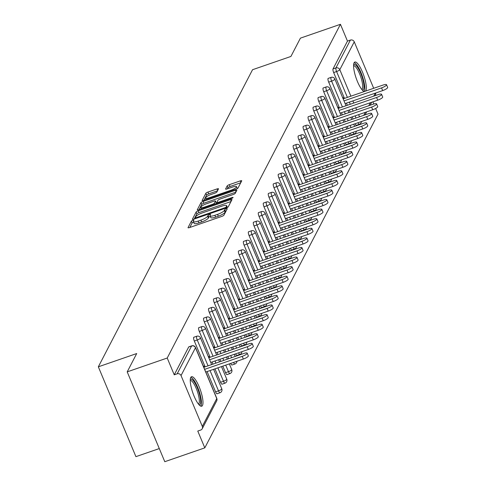 <?xml version="1.0" encoding="UTF-8"?>
<svg xmlns="http://www.w3.org/2000/svg" width="486" height="486" viewBox="0 0 486 486"><rect width="100%" height="100%" fill="white"/><g stroke="black" fill="none" stroke-linecap="round" stroke-linejoin="round"><path stroke-width="0.73" d="M192.851 220.316A1.373 0.316 -22.7 0 0 191.375 221.173L188.052 227.582A1.962 0.45 -22.7 0 0 188.027 227.721A1.962 0.45 -22.7 0 0 189.528 227.563L221.81 216.404A1.962 0.45 -22.7 0 0 223.918 215.177L227.248 208.767A1.373 0.316 -22.7 0 0 227.26 208.67A1.373 0.316 -22.7 0 0 226.209 208.78A1.373 0.316 -22.7 0 0 224.732 209.636L224.307 210.468A6.288 1.446 -22.7 0 1 217.564 214.381L214.873 215.31A6.288 1.446 -22.7 0 1 210.074 215.808A6.288 1.446 -22.7 0 1 210.134 215.365L210.566 214.533A1.373 0.316 -22.7 0 0 210.578 214.441A1.373 0.316 -22.7 0 0 209.533 214.545A1.373 0.316 -22.7 0 0 208.057 215.401L207.625 216.234A6.288 1.446 -22.7 0 1 200.882 220.146L198.191 221.075A6.288 1.446 -22.7 0 1 193.398 221.573A6.288 1.446 -22.7 0 1 193.458 221.13L193.884 220.304A1.373 0.316 -22.7 0 0 193.902 220.207A1.373 0.316 -22.7 0 0 192.851 220.316M193.616 222.108A1.373 0.316 -22.7 0 0 193.604 222.114A1.373 0.316 -22.7 0 0 192.128 222.971L189.789 227.472M226.112 210.948A1.373 0.316 -22.7 0 0 225.486 211.434L225.054 212.261L224.307 210.468M210.298 216.337A1.373 0.316 -22.7 0 0 210.28 216.343A1.373 0.316 -22.7 0 0 208.81 217.199L208.379 218.032L207.625 216.234M365.642 91.076A15.613 4.034 70.9 0 0 365.812 90.803A15.613 4.034 70.9 0 0 363.121 73.708A15.613 4.034 70.9 0 0 354.847 62.032A15.613 4.034 70.9 0 0 354.087 62.773A15.613 4.034 70.9 0 0 356.299 78.574A15.613 4.034 70.9 0 0 364.3 91.544M190.755 377.446A15.613 4.034 70.9 0 0 193.446 394.535A15.613 4.034 70.9 0 0 201.72 406.211A15.613 4.034 70.9 0 0 202.48 405.476A15.613 4.034 70.9 0 0 199.789 388.381A15.613 4.034 70.9 0 0 191.514 376.705A15.613 4.034 70.9 0 0 190.755 377.446M218.493 188.914A1.962 0.45 -22.7 0 0 218.512 188.775A1.962 0.45 -22.7 0 0 217.011 188.933L207.959 192.061A1.962 0.45 -22.7 0 0 205.851 193.288L202.158 200.402A1.962 0.45 -22.7 0 0 202.133 200.542A1.962 0.45 -22.7 0 0 203.634 200.384L235.917 189.224A1.962 0.45 -22.7 0 0 238.025 188.003L241.718 180.883A1.962 0.45 -22.7 0 0 241.736 180.743A1.962 0.45 -22.7 0 0 240.242 180.901L229.301 184.68A1.962 0.45 -22.7 0 0 227.193 185.907L225.613 188.951A1.962 0.45 -22.7 0 0 225.595 189.09A1.962 0.45 -22.7 0 0 227.09 188.933L232.515 187.061A5.255 1.209 -22.7 0 1 236.53 186.642A5.255 1.209 -22.7 0 1 230.844 190.287L209.588 197.638A5.255 1.209 -22.7 0 1 205.578 198.051A5.255 1.209 -22.7 0 1 211.264 194.406L214.806 193.185A1.962 0.45 -22.7 0 0 216.914 191.958L218.493 188.914M202.31 426.41L216.756 398.569L195.487 347.721L181.035 375.563L202.31 426.41A3.001 2.819 -152.6 0 1 200.694 430.055L197.772 431.064L204.8 447.861L164.784 461.7L127.204 371.863L136.706 353.547L98.336 366.815L252.544 69.717L290.914 56.449L300.421 38.139L340.437 24.3L167.22 358.024L174.243 374.821L177.171 373.813L191.618 345.971L188.696 346.98L174.243 374.821M127.204 371.863L167.22 358.024M198.221 210.821A1.962 0.45 -22.7 0 0 196.113 212.048L192.42 219.168A1.962 0.45 -22.7 0 0 192.395 219.301A1.962 0.45 -22.7 0 0 193.896 219.15L226.178 207.984A1.962 0.45 -22.7 0 0 228.286 206.763L231.98 199.643A1.962 0.45 -22.7 0 0 231.998 199.503A1.962 0.45 -22.7 0 0 230.504 199.661L198.221 210.821L198.968 212.619A1.962 0.45 -22.7 0 0 196.86 213.846L194.157 219.058M197.286 209.782L200.979 202.668A1.962 0.45 -22.7 0 1 203.087 201.441L235.37 190.281A1.962 0.45 -22.7 0 1 236.87 190.123A1.962 0.45 -22.7 0 1 236.852 190.263L235.273 193.306A1.962 0.45 -22.7 0 1 233.165 194.534L220.073 199.06A1.962 0.45 -22.7 0 0 217.965 200.281L216.914 202.304A1.962 0.45 -22.7 0 0 216.896 202.443A1.962 0.45 -22.7 0 0 218.396 202.285L232.029 197.571A1.373 0.316 -22.7 0 1 233.073 197.468A1.373 0.316 -22.7 0 1 231.585 198.422L198.768 209.77A1.962 0.45 -22.7 0 1 197.267 209.922A1.962 0.45 -22.7 0 1 197.286 209.782L197.377 210.007M98.336 366.815L135.916 456.652L159.293 448.572M181.035 375.563A3.001 2.819 -152.6 0 0 177.171 373.813M340.437 24.3L347.466 41.097L350.388 40.089A3.001 2.819 27.4 0 1 354.258 41.839L373.691 88.294M375.648 93.02A3.001 2.819 27.4 0 1 375.453 95.019L375.113 95.669M372.877 101.847L373.783 104.016M375.648 108.475L378.017 114.137L204.8 447.861M204.351 367.118L203.901 366.043L203.549 366.711M356.542 125.181A3.001 0.778 -109.1 0 1 356.396 125.321A3.001 0.778 -109.1 0 1 355.078 123.736M353.097 119.015L352.198 116.865M350.224 112.145L349.325 109.994M347.344 105.268L346.445 103.117M344.471 98.397L333.663 72.56A3.001 0.778 -109.1 0 1 333.013 68.939L335.935 67.931L350.388 40.089M347.466 41.097L333.013 68.939M188.696 346.98A3.001 0.778 -109.1 0 1 188.841 346.84A3.001 0.778 -109.1 0 1 189.048 346.864M339.495 107.983L328.688 82.146A3.001 0.778 -109.1 0 1 328.038 78.532A3.001 0.778 -109.1 0 1 328.184 78.386A3.001 0.778 -109.1 0 1 328.384 78.41M351.566 134.768A3.001 0.778 -109.1 0 1 351.414 134.908A3.001 0.778 -109.1 0 1 350.102 133.322M348.122 128.602L347.223 126.451M345.248 121.731L344.343 119.58M342.369 114.86L341.47 112.709M334.52 117.576L323.712 91.733A3.001 0.778 -109.1 0 1 323.062 88.118A3.001 0.778 -109.1 0 1 323.208 87.972A3.001 0.778 -109.1 0 1 323.409 87.996M346.585 144.354A3.001 0.778 -109.1 0 1 346.439 144.5A3.001 0.778 -109.1 0 1 345.127 142.908M343.146 138.194L342.247 136.037M340.267 131.317L339.368 129.167M337.393 124.446L336.494 122.296M329.544 127.162L318.731 101.319A3.001 0.778 -109.1 0 1 318.087 97.704A3.001 0.778 -109.1 0 1 318.233 97.565A3.001 0.778 -109.1 0 1 318.433 97.583M341.609 153.947A3.001 0.778 -109.1 0 1 341.464 154.086A3.001 0.778 -109.1 0 1 340.151 152.501M338.165 147.78L337.266 145.63M335.291 140.904L334.392 138.753M332.418 134.033L331.519 131.882M324.569 136.748L313.756 110.911A3.001 0.778 -109.1 0 1 313.106 107.291A3.001 0.778 -109.1 0 1 313.257 107.151A3.001 0.778 -109.1 0 1 313.458 107.169M336.634 163.533A3.001 0.778 -109.1 0 1 336.488 163.673A3.001 0.778 -109.1 0 1 335.17 162.087M333.189 157.367L332.29 155.216M330.316 150.496L329.417 148.345M327.442 143.619L326.543 141.469M319.588 146.335L308.78 120.498A3.001 0.778 -109.1 0 1 308.13 116.877A3.001 0.778 -109.1 0 1 308.276 116.737A3.001 0.778 -109.1 0 1 308.482 116.761M331.659 173.119A3.001 0.778 -109.1 0 1 331.513 173.259A3.001 0.778 -109.1 0 1 330.194 171.673M328.214 166.953L327.315 164.803M325.341 160.082L324.441 157.932M322.467 153.212L321.562 151.055M314.612 155.921L303.805 130.084A3.001 0.778 -109.1 0 1 303.155 126.469A3.001 0.778 -109.1 0 1 303.3 126.324A3.001 0.778 -109.1 0 1 303.507 126.348M326.683 182.706A3.001 0.778 -109.1 0 1 326.537 182.851A3.001 0.778 -109.1 0 1 325.219 181.26M323.239 176.54L322.34 174.389M320.365 169.669L319.466 167.518M317.486 162.798L316.586 160.647M309.637 165.513L298.829 139.67A3.001 0.778 -109.1 0 1 298.179 136.056A3.001 0.778 -109.1 0 1 298.325 135.91A3.001 0.778 -109.1 0 1 298.526 135.934M321.702 192.292A3.001 0.778 -109.1 0 1 321.556 192.438A3.001 0.778 -109.1 0 1 320.244 190.846M318.263 186.132L317.364 183.975M315.384 179.255L314.485 177.104M312.51 172.384L311.611 170.234M304.661 175.1L293.854 149.257A3.001 0.778 -109.1 0 1 293.204 145.642A3.001 0.778 -109.1 0 1 293.35 145.502A3.001 0.778 -109.1 0 1 293.55 145.521M316.726 201.884A3.001 0.778 -109.1 0 1 316.58 202.024A3.001 0.778 -109.1 0 1 315.268 200.439M313.288 195.718L312.383 193.568M310.408 188.841L309.509 186.691M307.535 181.971L306.636 179.82M299.686 184.686L288.872 158.849A3.001 0.778 -109.1 0 1 288.228 155.228A3.001 0.778 -109.1 0 1 288.374 155.089A3.001 0.778 -109.1 0 1 288.575 155.107M311.751 211.471A3.001 0.778 -109.1 0 1 311.605 211.61A3.001 0.778 -109.1 0 1 310.287 210.025M308.306 205.305L307.407 203.154M305.433 198.434L304.534 196.283M302.559 191.557L301.66 189.406M294.704 194.272L283.897 168.435A3.001 0.778 -109.1 0 1 283.247 164.815A3.001 0.778 -109.1 0 1 283.399 164.675A3.001 0.778 -109.1 0 1 283.599 164.699M306.775 221.057A3.001 0.778 -109.1 0 1 306.63 221.197A3.001 0.778 -109.1 0 1 305.311 219.611M303.331 214.891L302.432 212.74M300.457 208.02L299.558 205.87M297.584 201.149L296.685 198.993M289.729 203.859L278.921 178.022A3.001 0.778 -109.1 0 1 278.271 174.407A3.001 0.778 -109.1 0 1 278.417 174.261A3.001 0.778 -109.1 0 1 278.624 174.286M301.8 230.643A3.001 0.778 -109.1 0 1 301.654 230.789A3.001 0.778 -109.1 0 1 300.336 229.198M298.355 224.477L297.456 222.327M295.482 217.607L294.583 215.456M292.608 210.736L291.703 208.585M284.753 213.451L273.946 187.608A3.001 0.778 -109.1 0 1 273.296 183.994A3.001 0.778 -109.1 0 1 273.442 183.848A3.001 0.778 -109.1 0 1 273.648 183.872M296.825 240.23A3.001 0.778 -109.1 0 1 296.679 240.376A3.001 0.778 -109.1 0 1 295.36 238.79M293.38 234.07L292.481 231.919M290.507 227.193L289.607 225.042M287.627 220.322L286.728 218.171M279.778 223.038L268.971 197.195A3.001 0.778 -109.1 0 1 268.321 193.58A3.001 0.778 -109.1 0 1 268.466 193.44A3.001 0.778 -109.1 0 1 268.667 193.458M291.843 249.822A3.001 0.778 -109.1 0 1 291.697 249.962A3.001 0.778 -109.1 0 1 290.385 248.376M288.405 243.656L287.505 241.506M285.525 236.785L284.626 234.629M282.652 229.908L281.752 227.758M274.803 232.624L263.995 206.787A3.001 0.778 -109.1 0 1 263.345 203.166A3.001 0.778 -109.1 0 1 263.491 203.026A3.001 0.778 -109.1 0 1 263.691 203.045M286.868 259.409A3.001 0.778 -109.1 0 1 286.722 259.548A3.001 0.778 -109.1 0 1 285.41 257.963M283.429 253.242L282.524 251.092M280.55 246.372L279.65 244.221M277.676 239.495L276.777 237.344M269.827 242.21L259.014 216.373A3.001 0.778 -109.1 0 1 258.37 212.759A3.001 0.778 -109.1 0 1 258.516 212.613A3.001 0.778 -109.1 0 1 258.716 212.637M281.892 268.995A3.001 0.778 -109.1 0 1 281.746 269.135A3.001 0.778 -109.1 0 1 280.428 267.549M278.448 262.829L277.549 260.678M275.574 255.958L274.675 253.807M272.701 249.087L271.802 246.937M264.846 251.803L254.038 225.96A3.001 0.778 -109.1 0 1 253.388 222.345A3.001 0.778 -109.1 0 1 253.534 222.199A3.001 0.778 -109.1 0 1 253.741 222.224M276.917 278.581A3.001 0.778 -109.1 0 1 276.771 278.727A3.001 0.778 -109.1 0 1 275.453 277.135M273.472 272.415L272.573 270.265M270.599 265.544L269.7 263.394M267.725 258.674L266.826 256.523M259.87 261.389L249.063 235.546A3.001 0.778 -109.1 0 1 248.413 231.931A3.001 0.778 -109.1 0 1 248.559 231.792A3.001 0.778 -109.1 0 1 248.765 231.81M271.941 288.174A3.001 0.778 -109.1 0 1 271.796 288.313A3.001 0.778 -109.1 0 1 270.477 286.728M268.497 282.008L267.598 279.857M265.623 275.131L264.724 272.98M262.75 268.26L261.845 266.109M254.895 270.975L244.087 245.138A3.001 0.778 -109.1 0 1 243.437 241.518A3.001 0.778 -109.1 0 1 243.583 241.378A3.001 0.778 -109.1 0 1 243.79 241.396M266.966 297.76A3.001 0.778 -109.1 0 1 266.814 297.9A3.001 0.778 -109.1 0 1 265.502 296.314M263.521 291.594L262.622 289.443M260.648 284.723L259.743 282.573M257.768 277.846L256.869 275.696M249.919 280.562L239.112 254.725A3.001 0.778 -109.1 0 1 238.462 251.104A3.001 0.778 -109.1 0 1 238.608 250.964A3.001 0.778 -109.1 0 1 238.808 250.983M261.984 307.346A3.001 0.778 -109.1 0 1 261.839 307.486A3.001 0.778 -109.1 0 1 260.526 305.901M258.546 301.18L257.647 299.03M255.666 294.309L254.767 292.159M252.793 287.433L251.894 285.282M244.944 290.148L234.137 264.311A3.001 0.778 -109.1 0 1 233.487 260.696A3.001 0.778 -109.1 0 1 233.632 260.551A3.001 0.778 -109.1 0 1 233.833 260.575M257.009 316.933A3.001 0.778 -109.1 0 1 256.863 317.079A3.001 0.778 -109.1 0 1 255.551 315.487M253.564 310.767L252.665 308.616M250.691 303.896L249.792 301.745M247.817 297.025L246.918 294.874M239.969 299.74L229.155 273.897A3.001 0.778 -109.1 0 1 228.511 270.283A3.001 0.778 -109.1 0 1 228.657 270.137A3.001 0.778 -109.1 0 1 228.857 270.161M252.034 326.519A3.001 0.778 -109.1 0 1 251.888 326.665A3.001 0.778 -109.1 0 1 250.569 325.073M248.589 320.359L247.69 318.202M245.716 313.482L244.816 311.332M242.842 306.611L241.943 304.461M234.987 309.327L224.18 283.484A3.001 0.778 -109.1 0 1 223.53 279.869A3.001 0.778 -109.1 0 1 223.675 279.729A3.001 0.778 -109.1 0 1 223.882 279.748M247.058 336.112A3.001 0.778 -109.1 0 1 246.912 336.251A3.001 0.778 -109.1 0 1 245.594 334.666M243.614 329.945L242.714 327.795M240.74 323.068L239.841 320.918M237.867 316.198L236.968 314.047M230.012 318.913L219.204 293.076A3.001 0.778 -109.1 0 1 218.554 289.456A3.001 0.778 -109.1 0 1 218.7 289.316A3.001 0.778 -109.1 0 1 218.907 289.334M242.083 345.698A3.001 0.778 -109.1 0 1 241.937 345.838A3.001 0.778 -109.1 0 1 240.619 344.252M238.638 339.532L237.739 337.381M235.765 332.661L234.866 330.51M232.885 325.784L231.986 323.633M225.036 328.5L214.229 302.663A3.001 0.778 -109.1 0 1 213.579 299.042A3.001 0.778 -109.1 0 1 213.725 298.902A3.001 0.778 -109.1 0 1 213.925 298.926M237.107 355.284A3.001 0.778 -109.1 0 1 236.955 355.424A3.001 0.778 -109.1 0 1 235.643 353.838M233.663 349.118L232.764 346.968M230.789 342.247L229.884 340.097M227.91 335.376L227.011 333.22M220.061 338.086L209.253 312.249A3.001 0.778 -109.1 0 1 208.603 308.634A3.001 0.778 -109.1 0 1 208.749 308.489A3.001 0.778 -109.1 0 1 208.95 308.513M232.126 364.871A3.001 0.778 -109.1 0 1 231.98 365.016A3.001 0.778 -109.1 0 1 230.668 363.425M228.687 358.704L227.782 356.554M225.808 351.834L224.909 349.683M222.934 344.963L222.035 342.812M215.085 347.678L204.272 321.835A3.001 0.778 -109.1 0 1 203.628 318.221A3.001 0.778 -109.1 0 1 203.774 318.075A3.001 0.778 -109.1 0 1 203.974 318.099M227.15 374.457A3.001 0.778 -109.1 0 1 227.005 374.603A3.001 0.778 -109.1 0 1 225.547 372.689L222.807 366.146M220.832 361.42L219.933 359.269M217.959 354.549L217.06 352.399M210.11 357.265L199.296 331.422A3.001 0.778 -109.1 0 1 198.646 327.807A3.001 0.778 -109.1 0 1 198.798 327.667A3.001 0.778 -109.1 0 1 198.999 327.685M222.175 384.049A3.001 0.778 -109.1 0 1 222.029 384.189A3.001 0.778 -109.1 0 1 220.571 382.275L214.958 368.856M212.983 364.136L212.084 361.985M205.128 366.851L194.321 341.014A3.001 0.778 -109.1 0 1 193.671 337.393A3.001 0.778 -109.1 0 1 193.817 337.254A3.001 0.778 -109.1 0 1 194.023 337.272M217.199 393.636A3.001 0.778 -109.1 0 1 217.054 393.775A3.001 0.778 -109.1 0 1 215.59 391.862L207.103 371.571M209.326 357.532L208.877 356.457L208.524 357.125M214.302 347.946L213.852 346.864L213.506 347.539M219.277 338.359L218.828 337.278L218.481 337.952M224.259 328.773L223.803 327.692L223.457 328.36M229.234 319.18L228.778 318.105L228.432 318.773M234.209 309.594L233.76 308.519L233.408 309.187M239.185 300.008L238.735 298.926L238.383 299.601M244.16 290.421L243.711 289.34L243.365 290.014M249.136 280.835L248.686 279.754L248.34 280.422M254.117 271.243L253.662 270.167L253.315 270.836M259.093 261.656L258.643 260.575L258.291 261.249M264.068 252.07L263.619 250.989L263.266 251.663M269.044 242.484L268.594 241.402L268.242 242.077M274.019 232.891L273.569 231.816L273.223 232.484M279 223.305L278.545 222.23L278.199 222.898M283.976 213.719L283.52 212.637L283.174 213.311M288.951 204.132L288.502 203.051L288.149 203.725M293.927 194.546L293.477 193.464L293.125 194.139M298.902 184.953L298.453 183.878L298.106 184.546M303.878 175.367L303.428 174.292L303.082 174.96M308.859 165.781L308.403 164.699L308.057 165.374M313.835 156.194L313.379 155.113L313.033 155.787M318.81 146.608L318.36 145.527L318.008 146.195M323.785 137.016L323.336 135.94L322.983 136.609M328.761 127.429L328.311 126.348L327.965 127.022M333.736 117.843L333.287 116.761L332.94 117.436M338.718 108.257L338.262 107.175L337.916 107.849M343.693 98.67L343.244 97.589L342.891 98.257M193.398 221.573L194.145 223.372A6.288 1.446 -22.7 0 0 198.944 222.874L198.191 221.075M208.379 218.032A6.288 1.446 -22.7 0 1 201.635 221.944L198.944 222.874M210.074 215.808L210.827 217.6A6.288 1.446 -22.7 0 0 215.626 217.108L214.873 215.31M225.054 212.261A6.288 1.446 -22.7 0 1 218.317 216.179L215.626 217.108M230.996 201.544L198.968 212.619M195.275 217.631A1.373 0.316 -22.7 0 0 195.257 217.728A1.373 0.316 -22.7 0 0 196.308 217.619L224.647 207.826A1.373 0.316 -22.7 0 0 226.124 206.969L226.573 206.094A6.288 1.446 -22.7 0 0 226.634 205.651A6.288 1.446 -22.7 0 0 221.835 206.149L202.468 212.844A6.288 1.446 -22.7 0 0 195.724 216.756L195.275 217.631M227.387 207.455A6.288 1.446 -22.7 0 0 227.387 207.449L226.634 205.651M199.023 209.679L201.733 204.46L200.979 202.668M235.862 192.164L203.841 203.239A1.962 0.45 -22.7 0 0 201.733 204.46M206.483 203.756A5.255 1.209 -22.7 0 0 200.797 207.4A5.255 1.209 -22.7 0 0 204.806 206.987L212.297 204.393A1.962 0.45 -22.7 0 0 214.405 203.172L215.456 201.149A1.962 0.45 -22.7 0 0 215.474 201.016A1.962 0.45 -22.7 0 0 213.974 201.168L206.483 203.756M216.112 202.729A1.962 0.45 -22.7 0 1 216.221 202.808A1.962 0.45 -22.7 0 1 216.203 202.948L215.705 203.913M237.302 188.598A5.255 1.209 -22.7 0 0 237.277 188.44L236.53 186.642M240.734 182.785L230.048 186.478A1.962 0.45 -22.7 0 0 227.946 187.699L227.351 188.847M217.509 190.816L208.707 193.859A1.962 0.45 -22.7 0 0 206.599 195.08L203.895 200.299M243.34 359.045L242.216 356.347A4.605 1.057 -22.7 0 0 247.192 353.158L248.322 355.855A4.605 1.057 157.3 0 1 243.34 359.045L205.778 372.033M247.192 353.158A4.605 1.057 -22.7 0 0 243.68 353.522L203.798 367.313M242.216 356.347L204.649 369.336M248.316 349.458L247.192 346.761A4.605 1.057 -22.7 0 0 252.173 343.572L253.297 346.269A4.605 1.057 157.3 0 1 248.316 349.458L210.754 362.447M252.173 343.572A4.605 1.057 -22.7 0 0 248.656 343.936L208.78 357.726M247.192 346.761L209.624 359.749M253.297 339.866L252.167 337.175A4.605 1.057 -22.7 0 0 257.149 333.985L258.273 336.677A4.605 1.057 157.3 0 1 253.297 339.866L215.729 352.86M257.149 333.985A4.605 1.057 -22.7 0 0 253.637 334.344L213.755 348.134M252.167 337.175L214.599 350.163M258.273 330.28L257.143 327.588A4.605 1.057 -22.7 0 0 262.124 324.393L263.254 327.09A4.605 1.057 157.3 0 1 258.273 330.28L220.705 343.268M262.124 324.393A4.605 1.057 -22.7 0 0 258.613 324.757L218.73 338.548M257.143 327.588L219.575 340.577M263.248 320.693L262.118 317.996A4.605 1.057 -22.7 0 0 267.1 314.807L268.229 317.504A4.605 1.057 157.3 0 1 263.248 320.693L225.68 333.682M267.1 314.807A4.605 1.057 -22.7 0 0 263.588 315.171L223.706 328.961M262.118 317.996L224.556 330.99M268.223 311.107L267.093 308.41A4.605 1.057 -22.7 0 0 272.075 305.22L273.205 307.917A4.605 1.057 157.3 0 1 268.223 311.107L230.656 324.095M272.075 305.22A4.605 1.057 -22.7 0 0 268.564 305.585L228.681 319.375M267.093 308.41L229.532 321.398M190.275 379.536A13.511 3.493 -109.1 0 1 199.558 394.438A13.511 3.493 -109.1 0 1 198.999 404.753M198.422 404.066A12.508 3.232 70.9 0 0 198.318 394.571A12.508 3.232 70.9 0 0 190.251 380.435M200.809 406.162A15.509 4.01 70.9 0 0 200.208 394.802A15.509 4.01 70.9 0 0 190.834 377.306M353.608 64.863A13.511 3.493 -109.1 0 1 362.89 79.765A13.511 3.493 -109.1 0 1 362.331 90.08M361.748 89.394A12.508 3.232 70.9 0 0 361.651 79.898A12.508 3.232 70.9 0 0 353.577 65.762M364.142 91.49A15.509 4.01 70.9 0 0 363.54 80.129A15.509 4.01 70.9 0 0 354.166 62.633M273.199 301.52L272.075 298.823A4.605 1.057 -22.7 0 0 277.05 295.634L278.18 298.325A4.605 1.057 157.3 0 1 273.199 301.52L235.637 314.509M277.05 295.634A4.605 1.057 -22.7 0 0 273.539 295.998L233.657 309.782M272.075 298.823L234.507 311.812M278.174 291.928L277.05 289.237A4.605 1.057 -22.7 0 0 282.032 286.047L283.156 288.739A4.605 1.057 157.3 0 1 278.174 291.928L240.613 304.922M282.032 286.047A4.605 1.057 -22.7 0 0 278.514 286.406L238.638 300.196M277.05 289.237L239.483 302.225M283.156 282.342L282.026 279.644A4.605 1.057 -22.7 0 0 287.007 276.455L288.131 279.152A4.605 1.057 157.3 0 1 283.156 282.342L245.588 295.33M287.007 276.455A4.605 1.057 -22.7 0 0 283.496 276.82L243.614 290.61M282.026 279.644L244.458 292.639M288.131 272.755L287.001 270.058A4.605 1.057 -22.7 0 0 291.983 266.869L293.113 269.566A4.605 1.057 157.3 0 1 288.131 272.755L250.563 285.744M291.983 266.869A4.605 1.057 -22.7 0 0 288.471 267.233L248.589 281.023M287.001 270.058L249.44 283.046M293.107 263.169L291.977 260.472A4.605 1.057 -22.7 0 0 296.958 257.282L298.088 259.98A4.605 1.057 157.3 0 1 293.107 263.169L255.539 276.157M296.958 257.282A4.605 1.057 -22.7 0 0 293.447 257.647L253.564 271.437M291.977 260.472L254.415 273.46M298.082 253.583L296.958 250.885A4.605 1.057 -22.7 0 0 301.934 247.696L303.064 250.387A4.605 1.057 157.3 0 1 298.082 253.583L260.514 266.571M301.934 247.696A4.605 1.057 -22.7 0 0 298.422 248.054L258.54 261.845M296.958 250.885L259.39 263.874M303.057 243.99L301.934 241.299A4.605 1.057 -22.7 0 0 306.909 238.11L308.039 240.801A4.605 1.057 157.3 0 1 303.057 243.99L265.496 256.979M306.909 238.11A4.605 1.057 -22.7 0 0 303.398 238.468L263.515 252.258M301.934 241.299L264.366 254.287M308.033 234.404L306.909 231.707A4.605 1.057 -22.7 0 0 311.891 228.517L313.014 231.215A4.605 1.057 157.3 0 1 308.033 234.404L270.471 247.392M311.891 228.517A4.605 1.057 -22.7 0 0 308.373 228.882L268.497 242.672M306.909 231.707L269.341 244.701M313.014 224.818L311.884 222.12A4.605 1.057 -22.7 0 0 316.866 218.931L317.99 221.628A4.605 1.057 157.3 0 1 313.014 224.818L275.447 237.806M316.866 218.931A4.605 1.057 -22.7 0 0 313.355 219.295L273.472 233.086M311.884 222.12L274.317 235.109M317.99 215.231L316.86 212.534A4.605 1.057 -22.7 0 0 321.841 209.345L322.971 212.042A4.605 1.057 157.3 0 1 317.99 215.231L280.422 228.22M321.841 209.345A4.605 1.057 -22.7 0 0 318.33 209.709L278.448 223.499M316.86 212.534L279.298 225.522M322.965 205.639L321.835 202.948A4.605 1.057 -22.7 0 0 326.817 199.758L327.947 202.449A4.605 1.057 157.3 0 1 322.965 205.639L285.397 218.633M326.817 199.758A4.605 1.057 -22.7 0 0 323.305 200.117L283.423 213.907M321.835 202.948L284.274 215.936M327.941 196.052L326.817 193.361A4.605 1.057 -22.7 0 0 331.792 190.166L332.922 192.863A4.605 1.057 157.3 0 1 327.941 196.052L290.373 209.041M331.792 190.166A4.605 1.057 -22.7 0 0 328.281 190.53L288.398 204.32M326.817 193.361L289.249 206.35M332.916 186.466L331.792 183.769A4.605 1.057 -22.7 0 0 336.774 180.579L337.898 183.277A4.605 1.057 157.3 0 1 332.916 186.466L295.354 199.454M336.774 180.579A4.605 1.057 -22.7 0 0 333.256 180.944L293.38 194.734M331.792 183.769L294.224 196.763M337.898 176.88L336.768 174.182A4.605 1.057 -22.7 0 0 341.749 170.993L342.873 173.69A4.605 1.057 157.3 0 1 337.898 176.88L300.33 189.868M341.749 170.993A4.605 1.057 -22.7 0 0 338.232 171.358L298.355 185.148M336.768 174.182L299.2 187.171M342.873 167.293L341.743 164.596A4.605 1.057 -22.7 0 0 346.725 161.407L347.848 164.104A4.605 1.057 157.3 0 1 342.873 167.293L305.305 180.282M346.725 161.407A4.605 1.057 -22.7 0 0 343.213 161.771L303.331 175.561M341.743 164.596L304.175 177.584M347.848 157.701L346.718 155.01A4.605 1.057 -22.7 0 0 351.7 151.82L352.83 154.512A4.605 1.057 157.3 0 1 347.848 157.701L310.281 170.695M351.7 151.82A4.605 1.057 -22.7 0 0 348.189 152.179L308.306 165.969M346.718 155.01L309.157 167.998M352.824 148.115L351.694 145.423A4.605 1.057 -22.7 0 0 356.675 142.228L357.805 144.925A4.605 1.057 157.3 0 1 352.824 148.115L315.256 161.103M356.675 142.228A4.605 1.057 -22.7 0 0 353.164 142.592L313.282 156.383M351.694 145.423L314.132 158.412M357.799 138.528L356.675 135.831A4.605 1.057 -22.7 0 0 361.651 132.642L362.781 135.339A4.605 1.057 157.3 0 1 357.799 138.528L320.238 151.517M361.651 132.642A4.605 1.057 -22.7 0 0 358.139 133.006L318.257 146.796M356.675 135.831L319.108 148.819M362.775 128.942L361.651 126.245A4.605 1.057 -22.7 0 0 366.632 123.055L367.756 125.753A4.605 1.057 157.3 0 1 362.775 128.942L325.213 141.93M366.632 123.055A4.605 1.057 -22.7 0 0 363.115 123.42L323.239 137.21M361.651 126.245L324.083 139.233M367.756 119.356L366.626 116.658A4.605 1.057 -22.7 0 0 371.608 113.469L372.732 116.16A4.605 1.057 157.3 0 1 367.756 119.356L330.188 132.344M371.608 113.469A4.605 1.057 -22.7 0 0 368.096 113.833L328.214 127.618M366.626 116.658L329.058 129.647M372.732 109.763L371.602 107.072A4.605 1.057 -22.7 0 0 376.583 103.883L377.713 106.574A4.605 1.057 157.3 0 1 372.732 109.763L335.164 122.751M376.583 103.883A4.605 1.057 -22.7 0 0 373.072 104.241L333.189 118.031M371.602 107.072L334.034 120.06M377.707 100.177L376.577 97.479A4.605 1.057 -22.7 0 0 381.559 94.29L382.689 96.987A4.605 1.057 157.3 0 1 377.707 100.177L340.139 113.165M381.559 94.29A4.605 1.057 -22.7 0 0 378.047 94.655L338.165 108.445M376.577 97.479L339.015 110.474M382.682 90.59L381.559 87.893A4.605 1.057 -22.7 0 0 386.534 84.704L387.664 87.401A4.605 1.057 157.3 0 1 382.682 90.59L345.115 103.579M386.534 84.704A4.605 1.057 -22.7 0 0 383.023 85.068L343.14 98.858M381.559 87.893L343.991 100.881M192.128 222.971L191.375 221.173M225.486 211.434L224.732 209.636M208.81 217.199L208.057 215.401M202.231 428.743L216.683 400.901A3.001 2.819 -152.6 0 0 216.756 398.569A3.001 0.693 -22.7 0 0 216.786 398.356A3.001 0.693 -22.7 0 0 216.616 398.228M216.683 400.901A3.001 3.001 0 0 0 216.786 398.356L195.518 347.508A3.001 0.693 -22.7 0 1 195.487 347.721A3.001 2.819 -152.6 0 0 191.618 345.971A3.001 0.778 -109.1 0 1 191.763 345.832A3.001 0.778 -109.1 0 1 192 345.868M354.258 41.839L339.805 69.68L350.892 96.179M352.866 100.9L353.765 103.05M355.74 107.771L356.639 109.921M358.619 114.647L359.519 116.798M363.777 115.322L365.338 112.321M368.752 105.735L370.314 102.734M373.734 96.149L375.289 93.148M361.298 121.585A3.001 2.819 27.4 0 1 359.464 124.173A3.001 0.778 -109.1 0 1 359.318 124.313A3.001 0.778 -109.1 0 1 358 122.727M347.393 97.388L336.585 71.545A3.001 0.778 70.9 0 1 335.935 67.931A3.001 2.819 27.4 0 1 339.805 69.68A3.001 0.693 157.3 0 1 336.585 71.545L333.663 72.56M215.59 391.862L218.518 390.853L210.031 370.563M208.057 365.843L197.243 340L194.321 341.014M188.841 346.84L191.763 345.832A3.001 3.001 0 0 1 195.518 347.508A3.001 0.693 -22.7 0 0 195.317 347.375M211.653 364.597L200.493 337.922A3.001 3.001 0 0 0 196.745 336.239A3.001 0.778 -109.1 0 0 196.599 336.385A3.001 0.778 70.9 0 0 197.243 340A3.001 0.693 157.3 0 0 200.463 338.135A3.001 0.693 -22.7 0 0 200.493 337.922A3.001 0.693 -22.7 0 0 200.293 337.782M213.627 369.317L221.762 388.77A3.001 0.693 -22.7 0 1 221.738 388.982A3.001 0.693 157.3 0 1 218.518 390.853A3.001 0.778 -109.1 0 0 219.976 392.767A3.001 3.001 0 0 0 221.762 388.77A3.001 0.693 -22.7 0 0 221.592 388.642M220.122 392.621A3.001 0.778 -109.1 0 1 219.976 392.767L217.054 393.775M220.571 382.275L223.493 381.261L217.88 367.847M215.905 363.127L215.006 360.977M213.032 356.25L202.225 330.413L199.296 331.422M225.547 372.689L228.469 371.675L225.735 365.132M223.754 360.412L222.855 358.261M220.881 353.541L219.982 351.384M218.007 346.664L207.2 320.827L204.272 321.835M231.609 357.696L230.71 355.545M228.736 350.825L227.831 348.675M225.856 343.948L224.957 341.798M222.983 337.077L212.175 311.24L209.253 312.249M236.585 348.11L235.686 345.959M233.711 341.233L232.812 339.082M230.838 334.362L229.933 332.211M227.958 327.491L217.151 301.648L214.229 302.663M241.56 338.523L240.661 336.367M238.687 331.646L237.788 329.496M235.813 324.776L234.914 322.625M232.934 317.905L222.126 292.062L219.204 293.076M246.536 328.931L245.637 326.78M243.662 322.06L242.763 319.91M240.789 315.189L239.89 313.039M237.915 308.312L227.102 282.475L224.18 283.484M251.517 319.345L250.612 317.194M248.638 312.474L247.739 310.323M245.764 305.597L244.865 303.446M242.891 298.726L232.083 272.889L229.155 273.897M256.493 309.758L255.593 307.608M253.613 302.887L252.714 300.737M250.74 296.01L249.84 293.86M247.866 289.14L237.059 263.303L234.137 264.311M261.468 300.172L260.569 298.021M258.595 293.295L257.695 291.144M255.715 286.424L254.816 284.274M252.841 279.553L242.034 253.71L239.112 254.725M266.443 290.585L265.544 288.429M263.57 283.709L262.671 281.558M260.696 276.838L259.791 274.687M257.817 269.967L247.01 244.124L244.087 245.138M271.419 280.993L270.52 278.843M268.545 274.122L267.646 271.972M265.672 267.251L264.773 265.101M262.792 260.375L251.985 234.538L249.063 235.546M276.394 271.407L275.495 269.256M273.521 264.536L272.622 262.385M270.647 257.659L269.748 255.508M267.774 250.788L256.96 224.951L254.038 225.96M281.376 261.82L280.471 259.67M278.496 254.95L277.597 252.793M275.623 248.073L274.724 245.922M272.749 241.202L261.942 215.365L259.014 216.373M286.351 252.234L285.452 250.083M283.478 245.357L282.573 243.207M280.598 238.486L279.699 236.336M277.725 231.615L266.917 205.772L263.995 206.787M291.327 242.642L290.428 240.491M288.453 235.771L287.554 233.62M285.574 228.9L284.675 226.749M282.7 222.023L271.893 196.186L268.971 197.195M296.302 233.055L295.403 230.905M293.429 226.184L292.529 224.034M290.555 219.314L289.656 217.163M287.676 212.437L276.868 186.6L273.946 187.608M301.277 223.469L300.378 221.318M298.404 216.598L297.505 214.448M295.531 209.721L294.631 207.571M292.657 202.85L281.844 177.013L278.921 178.022M306.253 213.883L305.354 211.732M303.379 207.006L302.48 204.855M300.506 200.135L299.607 197.984M297.632 193.264L286.819 167.421L283.897 168.435M311.234 204.296L310.335 202.146M308.355 197.419L307.456 195.269M305.481 190.548L304.582 188.398M302.608 183.678L291.8 157.835L288.872 158.849M316.21 194.704L315.311 192.553M313.336 187.833L312.431 185.682M310.457 180.962L309.558 178.812M307.583 174.085L296.776 148.248L293.854 149.257M321.185 185.117L320.286 182.967M318.312 178.247L317.413 176.096M315.432 171.376L314.533 169.219M312.559 164.499L301.751 138.662L298.829 139.67M326.161 175.531L325.262 173.38M323.287 168.66L322.388 166.51M320.414 161.783L319.515 159.633M317.534 154.913L306.727 129.076L303.805 130.084M331.136 165.945L330.237 163.794M328.263 159.068L327.364 156.917M325.389 152.197L324.49 150.046M322.516 145.326L311.702 119.483L308.78 120.498M336.118 156.358L335.212 154.202M333.238 149.481L332.339 147.331M330.365 142.611L329.465 140.46M327.491 135.74L316.684 109.897L313.756 110.911M341.093 146.766L340.194 144.615M338.213 139.895L337.314 137.745M335.34 133.024L334.441 130.874M332.467 126.147L321.659 100.31L318.731 101.319M346.068 137.18L345.169 135.029M343.195 130.309L342.296 128.158M340.315 123.432L339.416 121.281M337.442 116.561L326.635 90.724L323.712 91.733M351.044 127.593L350.145 125.443M348.17 120.722L347.271 118.572M345.297 113.846L344.392 111.695M342.417 106.975L331.61 81.138L328.688 82.146M356.019 118.007L355.12 115.856M353.146 111.13L352.247 108.979M350.272 104.259L349.373 102.109M193.817 337.254L196.745 336.239A3.001 0.778 -109.1 0 1 196.982 336.282M216.628 355.011L205.469 328.336A3.001 3.001 0 0 0 201.72 326.653A3.001 0.778 -109.1 0 0 201.575 326.799A3.001 0.778 70.9 0 0 202.225 330.413A3.001 0.693 157.3 0 0 205.438 328.542A3.001 0.693 -22.7 0 0 205.469 328.336A3.001 0.693 -22.7 0 0 205.268 328.196M221.476 366.602L226.743 379.183A3.001 0.693 -22.7 0 1 226.713 379.396A3.001 0.693 157.3 0 1 223.493 381.261A3.001 0.778 -109.1 0 0 224.951 383.181A3.001 3.001 0 0 0 226.743 379.183A3.001 0.693 -22.7 0 0 226.573 379.056M225.097 383.035A3.001 0.778 -109.1 0 1 224.951 383.181L222.029 384.189M198.798 327.667L201.72 326.653A3.001 0.778 -109.1 0 1 201.957 326.695M221.604 345.418L210.444 318.743A3.001 3.001 0 0 0 206.696 317.066A3.001 0.778 -109.1 0 0 206.55 317.206A3.001 0.778 70.9 0 0 207.2 320.827A3.001 0.693 157.3 0 0 210.42 318.956A3.001 0.693 -22.7 0 0 210.444 318.743A3.001 0.693 -22.7 0 0 210.244 318.609M229.331 363.886L231.719 369.597A3.001 0.693 -22.7 0 1 231.688 369.803A3.001 0.693 157.3 0 1 228.469 371.675A3.001 0.778 -109.1 0 0 229.927 373.588A3.001 3.001 0 0 0 231.719 369.597A3.001 0.693 -22.7 0 0 231.549 369.469M230.072 373.448A3.001 0.778 -109.1 0 1 229.927 373.588L227.005 374.603M203.774 318.075L206.696 317.066A3.001 0.778 -109.1 0 1 206.933 317.103M226.579 335.832L215.426 309.157A3.001 3.001 0 0 0 211.671 307.48A3.001 0.778 -109.1 0 0 211.525 307.62A3.001 0.778 70.9 0 0 212.175 311.24A3.001 0.693 157.3 0 0 215.395 309.369A3.001 0.693 -22.7 0 0 215.426 309.157A3.001 0.693 -22.7 0 0 215.219 309.023M235.054 363.862A3.001 0.778 -109.1 0 1 234.902 364.002A3.001 0.778 -109.1 0 1 233.59 362.416M208.749 308.489L211.671 307.48A3.001 0.778 -109.1 0 1 211.908 307.517M231.561 326.246L220.401 299.57A3.001 3.001 0 0 0 216.647 297.894A3.001 0.778 -109.1 0 0 216.501 298.033A3.001 0.778 70.9 0 0 217.151 301.648A3.001 0.693 157.3 0 0 220.371 299.783A3.001 0.693 -22.7 0 0 220.401 299.57A3.001 0.693 -22.7 0 0 220.201 299.437M240.029 354.276A3.001 0.778 -109.1 0 1 239.884 354.416A3.001 0.778 -109.1 0 1 238.565 352.83M213.725 298.902L216.647 297.894A3.001 0.778 -109.1 0 1 216.884 297.93M236.536 316.659L225.376 289.984A3.001 3.001 0 0 0 221.622 288.301A3.001 0.778 -109.1 0 0 221.476 288.447A3.001 0.778 70.9 0 0 222.126 292.062A3.001 0.693 157.3 0 0 225.346 290.191A3.001 0.693 -22.7 0 0 225.376 289.984A3.001 0.693 -22.7 0 0 225.176 289.844M245.005 344.683A3.001 0.778 -109.1 0 1 244.859 344.829A3.001 0.778 -109.1 0 1 243.541 343.238M218.7 289.316L221.622 288.301A3.001 0.778 -109.1 0 1 221.859 288.344M241.512 307.073L230.352 280.398A3.001 3.001 0 0 0 226.604 278.715A3.001 0.778 -109.1 0 0 226.458 278.861A3.001 0.778 70.9 0 0 227.102 282.475A3.001 0.693 157.3 0 0 230.321 280.604A3.001 0.693 -22.7 0 0 230.352 280.398A3.001 0.693 -22.7 0 0 230.151 280.258M249.98 335.097A3.001 0.778 -109.1 0 1 249.834 335.243A3.001 0.778 -109.1 0 1 248.516 333.651M223.675 279.729L226.604 278.715A3.001 0.778 -109.1 0 1 226.84 278.751M246.487 297.481L235.327 270.805A3.001 3.001 0 0 0 231.579 269.129A3.001 0.778 -109.1 0 0 231.433 269.268A3.001 0.778 70.9 0 0 232.083 272.889A3.001 0.693 157.3 0 0 235.297 271.018A3.001 0.693 -22.7 0 0 235.327 270.805A3.001 0.693 -22.7 0 0 235.127 270.672M254.956 325.511A3.001 0.778 -109.1 0 1 254.81 325.65A3.001 0.778 -109.1 0 1 253.498 324.065M228.657 270.137L231.579 269.129A3.001 0.778 -109.1 0 1 231.816 269.165M251.462 287.894L240.303 261.219A3.001 3.001 0 0 0 236.554 259.542A3.001 0.778 -109.1 0 0 236.409 259.682A3.001 0.778 70.9 0 0 237.059 263.303A3.001 0.693 157.3 0 0 240.278 261.432A3.001 0.693 -22.7 0 0 240.303 261.219A3.001 0.693 -22.7 0 0 240.102 261.085M259.931 315.924A3.001 0.778 -109.1 0 1 259.785 316.064A3.001 0.778 -109.1 0 1 258.473 314.478M233.632 260.551L236.554 259.542A3.001 0.778 -109.1 0 1 236.791 259.579M256.438 278.308L245.284 251.633A3.001 3.001 0 0 0 241.53 249.956A3.001 0.778 -109.1 0 0 241.384 250.096A3.001 0.778 70.9 0 0 242.034 253.71A3.001 0.693 157.3 0 0 245.254 251.845A3.001 0.693 -22.7 0 0 245.284 251.633A3.001 0.693 -22.7 0 0 245.078 251.493M264.913 306.338A3.001 0.778 -109.1 0 1 264.767 306.478A3.001 0.778 -109.1 0 1 263.448 304.892M238.608 250.964L241.53 249.956A3.001 0.778 -109.1 0 1 241.767 249.992M261.419 268.722L250.26 242.046A3.001 3.001 0 0 0 246.505 240.363A3.001 0.778 -109.1 0 0 246.359 240.509A3.001 0.778 70.9 0 0 247.01 244.124A3.001 0.693 157.3 0 0 250.229 242.253A3.001 0.693 -22.7 0 0 250.26 242.046A3.001 0.693 -22.7 0 0 250.059 241.907M269.888 296.746A3.001 0.778 -109.1 0 1 269.742 296.891A3.001 0.778 -109.1 0 1 268.424 295.3M243.583 241.378L246.505 240.363A3.001 0.778 -109.1 0 1 246.742 240.406M266.395 259.135L255.235 232.454A3.001 3.001 0 0 0 251.487 230.777A3.001 0.778 -109.1 0 0 251.335 230.923A3.001 0.778 70.9 0 0 251.985 234.538A3.001 0.693 157.3 0 0 255.205 232.666A3.001 0.693 -22.7 0 0 255.235 232.454A3.001 0.693 -22.7 0 0 255.035 232.32M274.863 287.159A3.001 0.778 -109.1 0 1 274.718 287.299A3.001 0.778 -109.1 0 1 273.399 285.713M248.559 231.792L251.487 230.777A3.001 0.778 -109.1 0 1 251.724 230.814M271.37 249.543L260.21 222.867A3.001 3.001 0 0 0 256.462 221.191A3.001 0.778 -109.1 0 0 256.316 221.33A3.001 0.778 70.9 0 0 256.96 224.951A3.001 0.693 157.3 0 0 260.18 223.08A3.001 0.693 -22.7 0 0 260.21 222.867A3.001 0.693 -22.7 0 0 260.01 222.734M279.839 277.573A3.001 0.778 -109.1 0 1 279.693 277.713A3.001 0.778 -109.1 0 1 278.375 276.127M253.534 222.199L256.462 221.191A3.001 0.778 -109.1 0 1 256.699 221.227M276.346 239.956L265.186 213.281A3.001 3.001 0 0 0 261.438 211.604A3.001 0.778 -109.1 0 0 261.292 211.744A3.001 0.778 70.9 0 0 261.942 215.365A3.001 0.693 157.3 0 0 265.162 213.494A3.001 0.693 -22.7 0 0 265.186 213.281A3.001 0.693 -22.7 0 0 264.985 213.147M284.814 267.986A3.001 0.778 -109.1 0 1 284.668 268.126A3.001 0.778 -109.1 0 1 283.356 266.541M258.516 212.613L261.438 211.604A3.001 0.778 -109.1 0 1 261.675 211.641M281.321 230.37L270.161 203.695A3.001 3.001 0 0 0 266.413 202.018A3.001 0.778 -109.1 0 0 266.267 202.158A3.001 0.778 70.9 0 0 266.917 205.772A3.001 0.693 157.3 0 0 270.137 203.907A3.001 0.693 -22.7 0 0 270.161 203.695A3.001 0.693 -22.7 0 0 269.961 203.555M289.796 258.394A3.001 0.778 -109.1 0 1 289.644 258.54A3.001 0.778 -109.1 0 1 288.332 256.954M263.491 203.026L266.413 202.018A3.001 0.778 -109.1 0 1 266.65 202.055M286.297 220.784L275.143 194.108A3.001 3.001 0 0 0 271.388 192.426A3.001 0.778 -109.1 0 0 271.243 192.571A3.001 0.778 70.9 0 0 271.893 196.186A3.001 0.693 157.3 0 0 275.112 194.315A3.001 0.693 -22.7 0 0 275.143 194.108A3.001 0.693 -22.7 0 0 274.936 193.969M294.771 248.808A3.001 0.778 -109.1 0 1 294.625 248.954A3.001 0.778 -109.1 0 1 293.307 247.362M268.466 193.44L271.388 192.426A3.001 0.778 -109.1 0 1 271.625 192.468M291.278 211.191L280.118 184.516A3.001 3.001 0 0 0 276.364 182.839A3.001 0.778 -109.1 0 0 276.218 182.979A3.001 0.778 70.9 0 0 276.868 186.6A3.001 0.693 157.3 0 0 280.088 184.729A3.001 0.693 -22.7 0 0 280.118 184.516A3.001 0.693 -22.7 0 0 279.918 184.382M299.747 239.221A3.001 0.778 -109.1 0 1 299.601 239.361A3.001 0.778 -109.1 0 1 298.283 237.775M273.442 183.848L276.364 182.839A3.001 0.778 -109.1 0 1 276.601 182.876M296.253 201.605L285.094 174.93A3.001 3.001 0 0 0 281.345 173.253A3.001 0.778 -109.1 0 0 281.2 173.393A3.001 0.778 70.9 0 0 281.844 177.013A3.001 0.693 157.3 0 0 285.063 175.142A3.001 0.693 -22.7 0 0 285.094 174.93A3.001 0.693 -22.7 0 0 284.893 174.796M304.722 229.635A3.001 0.778 -109.1 0 1 304.576 229.775A3.001 0.778 -109.1 0 1 303.258 228.189M278.417 174.261L281.345 173.253A3.001 0.778 -109.1 0 1 281.582 173.289M301.229 192.019L290.069 165.343A3.001 3.001 0 0 0 286.321 163.667A3.001 0.778 -109.1 0 0 286.175 163.806A3.001 0.778 70.9 0 0 286.819 167.421A3.001 0.693 157.3 0 0 290.039 165.556A3.001 0.693 -22.7 0 0 290.069 165.343A3.001 0.693 -22.7 0 0 289.869 165.21M309.697 220.049A3.001 0.778 -109.1 0 1 309.552 220.188A3.001 0.778 -109.1 0 1 308.239 218.603M283.399 164.675L286.321 163.667A3.001 0.778 -109.1 0 1 286.558 163.703M306.204 182.432L295.045 155.757A3.001 3.001 0 0 0 291.296 154.074A3.001 0.778 -109.1 0 0 291.15 154.22A3.001 0.778 70.9 0 0 291.8 157.835A3.001 0.693 157.3 0 0 295.02 155.963A3.001 0.693 -22.7 0 0 295.045 155.757A3.001 0.693 -22.7 0 0 294.844 155.617M314.673 210.456A3.001 0.778 -109.1 0 1 314.527 210.602A3.001 0.778 -109.1 0 1 313.215 209.016M288.374 155.089L291.296 154.074A3.001 0.778 -109.1 0 1 291.533 154.117M311.18 172.846L300.02 146.171A3.001 3.001 0 0 0 296.272 144.488A3.001 0.778 -109.1 0 0 296.126 144.634A3.001 0.778 70.9 0 0 296.776 148.248A3.001 0.693 157.3 0 0 299.996 146.377A3.001 0.693 -22.7 0 0 300.02 146.171A3.001 0.693 -22.7 0 0 299.819 146.031M319.654 200.87A3.001 0.778 -109.1 0 1 319.502 201.016A3.001 0.778 -109.1 0 1 318.19 199.424M293.35 145.502L296.272 144.488A3.001 0.778 -109.1 0 1 296.509 144.53M316.155 163.253L305.001 136.578A3.001 3.001 0 0 0 301.247 134.901A3.001 0.778 -109.1 0 0 301.101 135.041A3.001 0.778 70.9 0 0 301.751 138.662A3.001 0.693 157.3 0 0 304.971 136.791A3.001 0.693 -22.7 0 0 305.001 136.578A3.001 0.693 -22.7 0 0 304.801 136.445M324.63 191.284A3.001 0.778 -109.1 0 1 324.484 191.423A3.001 0.778 -109.1 0 1 323.166 189.838M298.325 135.91L301.247 134.901A3.001 0.778 -109.1 0 1 301.484 134.938M321.137 153.667L309.977 126.992A3.001 3.001 0 0 0 306.223 125.315A3.001 0.778 -109.1 0 0 306.077 125.455A3.001 0.778 70.9 0 0 306.727 129.076A3.001 0.693 157.3 0 0 309.947 127.204A3.001 0.693 -22.7 0 0 309.977 126.992A3.001 0.693 -22.7 0 0 309.776 126.858M329.605 181.697A3.001 0.778 -109.1 0 1 329.459 181.837A3.001 0.778 -109.1 0 1 328.141 180.251M303.3 126.324L306.223 125.315A3.001 0.778 -109.1 0 1 306.459 125.352M326.112 144.081L314.952 117.405A3.001 3.001 0 0 0 311.204 115.729A3.001 0.778 -109.1 0 0 311.058 115.868A3.001 0.778 70.9 0 0 311.702 119.483A3.001 0.693 157.3 0 0 314.922 117.618A3.001 0.693 -22.7 0 0 314.952 117.405A3.001 0.693 -22.7 0 0 314.752 117.272M334.581 172.111A3.001 0.778 -109.1 0 1 334.435 172.251A3.001 0.778 -109.1 0 1 333.117 170.665M308.276 116.737L311.204 115.729A3.001 0.778 -109.1 0 1 311.441 115.765M331.088 134.494L319.928 107.819A3.001 3.001 0 0 0 316.179 106.136A3.001 0.778 -109.1 0 0 316.034 106.282A3.001 0.778 70.9 0 0 316.684 109.897A3.001 0.693 157.3 0 0 319.897 108.026A3.001 0.693 -22.7 0 0 319.928 107.819A3.001 0.693 -22.7 0 0 319.727 107.679M339.556 162.518A3.001 0.778 -109.1 0 1 339.41 162.664A3.001 0.778 -109.1 0 1 338.098 161.073M313.257 107.151L316.179 106.136A3.001 0.778 -109.1 0 1 316.416 106.179M336.063 124.908L324.903 98.233A3.001 3.001 0 0 0 321.155 96.55A3.001 0.778 -109.1 0 0 321.009 96.696A3.001 0.778 70.9 0 0 321.659 100.31A3.001 0.693 157.3 0 0 324.879 98.439A3.001 0.693 -22.7 0 0 324.903 98.233A3.001 0.693 -22.7 0 0 324.703 98.093M344.531 152.932A3.001 0.778 -109.1 0 1 344.386 153.078A3.001 0.778 -109.1 0 1 343.073 151.486M318.233 97.565L321.155 96.55A3.001 0.778 -109.1 0 1 321.392 96.586M341.038 115.316L329.885 88.64A3.001 3.001 0 0 0 326.13 86.964A3.001 0.778 -109.1 0 0 325.985 87.103A3.001 0.778 70.9 0 0 326.635 90.724A3.001 0.693 157.3 0 0 329.854 88.853A3.001 0.693 -22.7 0 0 329.885 88.64A3.001 0.693 -22.7 0 0 329.678 88.507M349.513 143.346A3.001 0.778 -109.1 0 1 349.367 143.485A3.001 0.778 -109.1 0 1 348.049 141.9M323.208 87.972L326.13 86.964A3.001 0.778 -109.1 0 1 326.367 87M346.02 105.729L334.86 79.054A3.001 3.001 0 0 0 331.106 77.377A3.001 0.778 -109.1 0 0 330.96 77.517A3.001 0.778 70.9 0 0 331.61 81.138A3.001 0.693 157.3 0 0 334.83 79.267A3.001 0.693 -22.7 0 0 334.86 79.054A3.001 0.693 -22.7 0 0 334.66 78.92M354.488 133.759A3.001 0.778 -109.1 0 1 354.343 133.899A3.001 0.778 -109.1 0 1 353.024 132.314M328.184 78.386L331.106 77.377A3.001 0.778 -109.1 0 1 331.343 77.414M201.635 221.944L200.882 220.146M218.317 216.179L217.564 214.381M231.16 201.228L230.504 199.661M196.86 213.846L196.113 212.048M195.651 218.542L195.336 217.789M196.563 218.226L196.308 217.619M224.897 208.427L224.647 207.826M226.5 207.868L226.124 206.969M227.187 207.558L226.573 206.094M203.841 203.239L203.087 201.441M236.026 191.849L235.37 190.281M218.651 202.893L218.396 202.285M232.259 198.136L232.029 197.571M205.062 207.589L204.806 206.987M212.552 205.001L212.297 204.393M214.836 204.211L214.405 203.172M216.203 202.948L215.456 201.149M209.843 198.239L209.588 197.638M231.093 190.895L230.844 190.287M227.946 187.699L227.193 185.907M230.048 186.478L229.301 184.68M240.898 182.469L240.242 180.901M206.599 195.08L205.851 193.288M208.707 193.859L207.959 192.061M217.673 190.5L217.011 188.933M356.396 125.321L359.318 124.313A3.001 3.001 0 0 0 361.001 122.861L361.742 121.433M365.162 114.848L366.717 111.847M370.138 105.255L371.693 102.254M219.502 361.882L218.603 359.731M227.357 359.166L226.458 357.016M224.477 352.295L223.578 350.145M231.98 365.016L234.902 364.002A3.001 3.001 0 0 0 236.925 361.262M235.206 356.451L234.307 354.3M232.332 349.58L231.433 347.429M229.459 342.709L228.554 340.552M236.955 355.424L239.884 354.416A3.001 3.001 0 0 0 241.9 351.676M240.181 346.864L239.282 344.714M237.308 339.993L236.409 337.843M234.434 333.117L233.535 330.966M241.937 345.838L244.859 344.829A3.001 3.001 0 0 0 246.876 342.089M245.157 337.278L244.258 335.127M242.283 330.401L241.384 328.25M239.41 323.53L238.511 321.38M246.912 336.251L249.834 335.243A3.001 3.001 0 0 0 251.851 332.497M250.138 327.692L249.233 325.535M247.259 320.815L246.359 318.664M244.385 313.944L243.486 311.793M251.888 326.665L254.81 325.65A3.001 3.001 0 0 0 256.833 322.911M255.114 318.099L254.214 315.949M252.24 311.228L251.335 309.078M249.361 304.358L248.461 302.207M256.863 317.079L259.785 316.064A3.001 3.001 0 0 0 261.808 313.324M260.089 308.513L259.19 306.362M257.216 301.642L256.316 299.491M254.336 294.765L253.437 292.615M261.839 307.486L264.767 306.478A3.001 3.001 0 0 0 266.784 303.738M265.064 298.926L264.165 296.776M262.191 292.056L261.292 289.905M259.317 285.179L258.418 283.028M266.814 297.9L269.742 296.891A3.001 3.001 0 0 0 271.759 294.151M270.04 289.34L269.141 287.19M267.166 282.463L266.267 280.313M264.293 275.592L263.394 273.442M271.796 288.313L274.718 287.299A3.001 3.001 0 0 0 276.734 284.559M275.015 279.754L274.116 277.597M272.142 272.877L271.243 270.726M269.268 266.006L268.369 263.855M276.771 278.727L279.693 277.713A3.001 3.001 0 0 0 281.71 274.973M279.997 270.161L279.098 268.011M277.117 263.291L276.218 261.14M274.244 256.42L273.345 254.269M281.746 269.135L284.668 268.126A3.001 3.001 0 0 0 286.691 265.386M284.972 260.575L284.073 258.424M282.099 253.704L281.194 251.554M279.219 246.827L278.32 244.677M286.722 259.548L289.644 258.54A3.001 3.001 0 0 0 291.667 255.8M289.948 250.989L289.049 248.838M287.074 244.118L286.175 241.961M284.201 237.241L283.295 235.09M291.697 249.962L294.625 248.954A3.001 3.001 0 0 0 296.642 246.214M294.923 241.402L294.024 239.252M292.05 234.525L291.15 232.375M289.176 227.655L288.277 225.504M296.679 240.376L299.601 239.361A3.001 3.001 0 0 0 301.618 236.621M299.898 231.81L298.999 229.659M297.025 224.939L296.126 222.788M294.151 218.068L293.252 215.918M301.654 230.789L304.576 229.775A3.001 3.001 0 0 0 306.593 227.035M304.88 222.224L303.975 220.073M302 215.353L301.101 213.202M299.127 208.482L298.228 206.331M306.63 221.197L309.552 220.188A3.001 3.001 0 0 0 311.575 217.449M309.855 212.637L308.956 210.487M306.976 205.766L306.077 203.616M304.102 198.889L303.203 196.739M311.605 211.61L314.527 210.602A3.001 3.001 0 0 0 316.55 207.862M314.831 203.051L313.932 200.9M311.957 196.174L311.058 194.023M309.078 189.303L308.179 187.153M316.58 202.024L319.502 201.016A3.001 3.001 0 0 0 321.525 198.27M319.806 193.464L318.907 191.314M316.933 186.588L316.034 184.437M314.059 179.717L313.154 177.566M321.556 192.438L324.484 191.423A3.001 3.001 0 0 0 326.501 188.683M324.782 183.872L323.883 181.721M321.908 177.001L321.009 174.851M319.035 170.13L318.136 167.98M326.537 182.851L329.459 181.837A3.001 3.001 0 0 0 331.476 179.097M329.757 174.286L328.858 172.135M326.884 167.415L325.985 165.264M324.01 160.544L323.111 158.387M331.513 173.259L334.435 172.251A3.001 3.001 0 0 0 336.452 169.511M334.739 164.699L333.833 162.549M331.859 157.829L330.96 155.678M328.986 150.952L328.086 148.801M336.488 163.673L339.41 162.664A3.001 3.001 0 0 0 341.433 159.924M339.714 155.113L338.815 152.962M336.834 148.236L335.935 146.086M333.961 141.365L333.062 139.215M341.464 154.086L344.386 153.078A3.001 3.001 0 0 0 346.409 150.332M344.689 145.527L343.79 143.37M341.816 138.65L340.917 136.499M338.936 131.779L338.037 129.628M346.439 144.5L349.367 143.485A3.001 3.001 0 0 0 351.384 140.746M349.665 135.934L348.766 133.784M346.791 129.063L345.892 126.913M343.918 122.193L343.013 120.042M351.414 134.908L354.343 133.899A3.001 3.001 0 0 0 356.36 131.159M354.64 126.348L353.741 124.197M351.767 119.477L350.868 117.326M348.893 112.6L347.994 110.45M195.603 218.56L195.257 217.728M217.285 203.367L216.896 202.443M201.411 208.852L200.797 207.4M216.221 202.808L215.474 201.016M206.185 199.503L205.578 198.051"/></g></svg>
